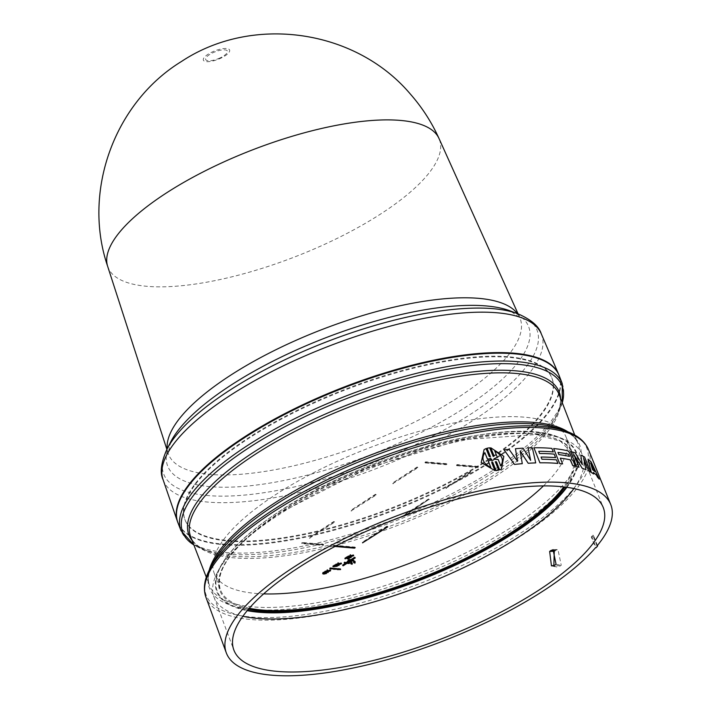 <?xml version="1.0" encoding="UTF-8"?>
<svg xmlns="http://www.w3.org/2000/svg" width="710" height="710" viewBox="0 0 710 710"><rect width="100%" height="100%" fill="white"/><g stroke="black" fill="none" stroke-linecap="round" stroke-linejoin="round"><path stroke-width="0.53" stroke-dasharray="3.55 2.66" d="M218.582 58.557A11.653 3.772 158.9 0 0 227.324 50.898A11.653 3.772 158.9 0 0 214.544 52.043A11.653 3.772 158.9 0 0 205.793 59.702A11.653 3.772 158.9 0 0 218.582 58.557M107.654 266.339A177.606 57.528 158.9 0 0 212.112 281.187A177.606 57.528 158.9 0 0 382.424 212.84A177.606 57.528 158.9 0 0 439.002 138.477M559.063 375.377A204.311 66.181 -21.1 0 1 493.406 459.512A204.311 66.181 -21.1 0 1 299.54 537.736A204.311 66.181 -21.1 0 1 177.837 522.48M488.728 459.104A196.67 63.705 -21.1 0 1 301.351 534.559A196.67 63.705 -21.1 0 1 184.76 519.188A196.67 63.705 -21.1 0 1 247.941 438.141A196.67 63.705 -21.1 0 1 434.635 362.828A196.67 63.705 -21.1 0 1 551.723 377.587A196.67 63.705 -21.1 0 1 488.728 459.104M488.968 459.716A196.679 63.705 -21.1 0 1 301.581 535.163A196.679 63.705 -21.1 0 1 184.99 519.791A196.679 63.705 -21.1 0 1 248.172 438.745A196.679 63.705 -21.1 0 1 434.866 363.431A196.679 63.705 -21.1 0 1 551.963 378.19A196.679 63.705 -21.1 0 1 488.968 459.716M559.187 375.679A204.311 66.181 -21.1 0 1 493.645 460.124A204.311 66.181 -21.1 0 1 299.327 538.437A204.311 66.181 -21.1 0 1 177.953 522.782M573.884 488.542A197.442 63.953 158.9 0 0 582.404 454.959A197.442 63.953 158.9 0 0 563.456 439.002A197.442 63.953 158.9 0 0 539.165 434.014A197.442 63.953 158.9 0 0 277.406 515.691A197.442 63.953 158.9 0 0 217.322 572.571A197.442 63.953 158.9 0 0 214.003 597.119A197.442 63.953 158.9 0 0 242.864 616.271M543.443 485.915A188.647 61.104 158.9 0 0 566.136 437.218A188.647 61.104 158.9 0 0 524.823 417.205A188.647 61.104 158.9 0 0 318.657 470.162A188.647 61.104 158.9 0 0 214.136 573.041A188.647 61.104 158.9 0 0 255.582 593.4A188.647 61.104 158.9 0 0 263.658 593.879M597.039 545.928L592.779 535.207L591.27 537L595.539 547.703M515.424 448.738A205.403 66.536 -21.1 0 1 523.066 448.188L530.601 460.284M528.027 447.948A205.403 66.536 -21.1 0 1 532.305 447.815L535.695 462.911M520.173 451.072L522.258 463.692M504.091 449.909A205.403 66.536 -21.1 0 1 509.043 449.35L517.492 461.243M580.736 455.092A205.403 66.536 -21.1 0 1 584.543 457.054L590.605 472.07M583.789 458.766L585.972 469.754M574.053 454.906L578.978 467.207M570.547 451.516A205.403 66.536 -21.1 0 1 575.215 452.918L582.298 464.58M541.038 457.062L541.064 457.045A205.572 66.589 158.9 0 0 541.038 457.062L541.925 459.263A205.607 66.598 -21.1 0 1 556.454 459.885L557.882 463.426M533.876 447.797A205.403 66.536 -21.1 0 1 551.83 448.4L553.259 451.942M538.757 451.32A205.465 66.554 158.9 0 0 538.73 451.32L539.609 453.521A205.51 66.562 -21.1 0 1 554.146 454.143L555.566 457.684M495.287 461.74L498.66 470.189M491.675 462.512L494.923 470.632M484.113 449.536L486.013 448.569L489.279 456.672L490.459 456.645M487.024 448.223L489.625 447.806L493.033 456.246L494.053 455.891M490.752 447.797L503.798 456.361L501.526 468.919M593.258 472.514A205.643 66.616 158.9 0 0 593.223 472.478L593.622 473.987M588.049 459.326A205.403 66.536 -21.1 0 1 591.039 461.82L599.24 479.108M553.622 448.569A205.403 66.536 -21.1 0 1 567.716 450.814L569.216 452.11L571.612 457.755L571.39 459.077L573.094 460.825L575.26 466.195M560.27 458.172L560.288 458.154A205.572 66.589 158.9 0 0 560.27 458.172L562.577 463.914M553.862 565.701L556.276 567.015L561.246 565.311L557.945 549.425L555.335 550.428M560.172 566.127L554.989 565.071M556.054 564.264L561.246 565.311M591.27 537L592.06 537.106L596.151 547.712M592.779 535.207L593.489 535.411A206.894 67.015 -21.1 0 1 592.06 537.106M597.385 545.502L593.489 535.411M500.772 465.849L498.198 459.556L494.284 459.255M497.302 457.338L494.781 451.01M494.062 458.704L494.258 459.272M484.823 452.634L484.823 452.634C481.016 458.633 483.013 463.577 490.814 467.473L490.841 467.455M491.648 459.681L488.267 461.163M592.486 469.647L592.459 469.665A205.589 66.589 -21.1 0 1 594.811 471.617L594.838 471.6M590.64 463.106L592.459 469.665M557.98 452.412L557.953 452.43A205.465 66.554 158.9 0 0 557.953 452.43L558.841 454.631A205.51 66.562 -21.1 0 1 569.358 456.406L569.491 456.353M445.88 488.347L471.023 472.363L445.88 488.347L445.649 487.743L470.783 471.759L471.023 472.363M335.883 545.999L334.197 545.848L333.46 546.327L334.996 546.46M351.042 510.978L376.176 494.994L351.042 510.978L350.811 510.375L375.945 494.391L376.176 494.994M405.002 515.566L428.733 499.574L404.762 515.655M456.716 465.671L477.741 467.499L478.478 467.02L457.453 465.192L456.716 465.671L456.486 465.059L477.51 466.896L478.238 466.417L478.478 467.02M425.183 462.92L446.208 464.757L446.945 464.269L425.92 462.441L425.183 462.92L424.953 462.316L445.978 464.145L446.714 463.666L446.945 464.269M322.952 545.413L323.689 544.934L302.664 543.106L301.927 543.585L322.952 545.413L322.713 544.81L323.449 544.33L302.433 542.493L302.664 543.106M309.382 538.233L334.517 522.258L309.382 538.233L309.152 537.63L334.286 521.646L334.517 522.258M392.701 483.714L417.835 467.73L392.701 483.714L392.47 483.111L417.604 467.127L417.835 467.73M347.705 558.096L347.527 556.835M344.891 558.282L347.057 557.137L347.394 558.388L350.11 557.119M335.191 565.55L334.33 565.479L334.996 565.045M337.223 566.163L337.392 565.249L336.691 566.039L332.875 566.189M326.777 570.139L327.07 570.858M328.047 571.514L327.754 570.92L330.425 570.095M324.417 571.683L327.159 571.071L327.567 571.958L328.091 571.612M353.376 561.965L354.725 562.542L354.956 561.317M353.252 560.811L353.74 561.823M342.628 565.116L346.72 562.746L349.311 562.604M344.208 562.524L346.302 562.71L345.513 563.225M352.4 559.791L351.379 559.702L355.053 557.297M348.663 562.551L347.243 562.427L353.473 559.879M333.38 568.674L336.602 568.586M329.6 568.346L332.821 568.257M337.161 569.003L340.383 568.914M350.394 561.983L350.882 562.986M350.518 563.136L351.867 563.704L352.107 562.489M322.943 572.597L323.414 573.511L326.724 572.278M325.979 571.994L324.532 571.994M337.614 563.083L337.907 563.802M338.883 564.468L338.59 563.873L341.261 563.039M335.253 564.636L337.995 564.024L338.404 564.911L338.927 564.565M349.808 555.06L350.101 555.779M351.077 556.445L350.784 555.85L353.456 555.016M347.447 556.613L350.199 556.001L350.598 556.889L351.13 556.542M446.519 488.4L446.279 487.797M470.393 472.31L470.153 471.706L445.649 487.743M470.783 471.759L470.153 471.706M363.058 542.547L387.474 526.279L387.704 526.891M362.57 542.866L362.331 542.262L362.961 542.316M387.074 526.829L386.843 526.225L362.331 542.262M387.474 526.279L386.843 526.225M333.46 546.327L333.23 545.724L354.263 547.596M334.197 545.848L333.957 545.245L333.23 545.724M355.213 547.676L354.982 547.073L333.957 545.245M354.246 547.552L354.982 547.073M351.672 511.031L351.441 510.428M375.546 494.941L375.315 494.337L350.811 510.375M375.945 494.391L375.315 494.337M428.733 499.574L428.494 498.961L403.99 514.998L404.23 515.611M429.364 499.627L428.494 498.961M404.842 515.629L404.62 515.052L429.124 499.023M403.99 514.998L404.62 515.052M477.741 467.499L477.51 466.896M457.453 465.192L457.222 464.58L456.486 465.059M478.238 466.417L457.222 464.58M446.208 464.757L445.978 464.145M425.92 462.441L425.689 461.837L424.953 462.316M446.714 463.666L425.689 461.837M323.689 544.934L323.449 544.33M301.927 543.585L301.697 542.981L322.713 544.81M302.433 542.493L301.697 542.981M310.013 538.295L309.782 537.683M333.886 522.205L333.656 521.593L309.152 537.63M334.286 521.646L333.656 521.593M393.331 483.767L393.1 483.164M417.205 467.677L416.974 467.073L392.47 483.111M417.604 467.127L416.974 467.073M347.296 557.74L347.057 557.137M345.486 558.921L345.255 558.317M334.561 566.083L334.33 565.479M336.93 566.642L336.691 566.039M334.09 566.394L333.851 565.79M333.434 566.82L333.203 566.216M327.354 571.452L327.124 570.84M330.097 571.062L329.866 570.458M327.984 571.532L327.754 570.92M327.798 572.571L327.567 571.958M327.399 571.683L327.159 571.071M354.956 563.145L354.725 562.542M354.086 562.382L353.846 561.779M348.814 562.923L349.054 563.536M346.959 563.349L346.72 562.746M343.285 565.755L343.045 565.151M346.533 563.314L346.302 562.71M351.61 560.305L351.379 559.702M347.483 563.03L347.243 562.427M336.345 569.518L336.114 568.905M332.564 569.189L332.333 568.577M340.134 569.846L339.895 569.242M351.867 563.704L352.098 564.317M351.228 563.545L350.988 562.941M338.191 564.397L337.96 563.793M340.933 564.015L340.702 563.403M338.821 564.477L338.59 563.873M338.635 565.515L338.404 564.911M338.235 564.628L337.995 564.024M350.394 556.374L350.154 555.77M353.127 555.992L352.897 555.38M351.015 556.454L350.784 555.85M350.829 557.492L350.598 556.889M350.429 556.604L350.199 556.001M347.731 562.693L347.492 562.089L348.45 561.699M351.068 560.625L352.249 560.137L352.488 560.749M352.249 560.137L349.098 559.862L349.338 560.474M349.098 559.862L347.492 562.089M325.011 573.174L326.094 572.464L324.186 572.295L323.086 573.014L323.911 573.183M323.529 573.236L323.298 572.633L323.263 573.485M325.881 572.855L326.094 572.464L326.325 573.077M166.868 449.377L168.11 453.193L170.817 441.718A193.484 62.675 158.9 0 0 210.071 486.652A193.484 62.675 158.9 0 0 381.678 450.406A193.484 62.675 158.9 0 0 510.011 310.838L519.729 317.512A188.478 61.051 -21.1 0 1 459.69 396.42A188.478 61.051 -21.1 0 1 376.983 439.082A188.478 61.051 -21.1 0 1 168.11 453.193A188.478 61.051 -21.1 0 1 167.196 448.738M218.92 59.028A14.058 4.553 158.9 0 0 229.472 49.78A14.058 4.553 158.9 0 0 214.047 51.164A14.058 4.553 158.9 0 0 203.495 60.403A14.058 4.553 158.9 0 0 218.92 59.028M541.233 333.736A202.687 65.657 -21.1 0 1 476.516 418.234A202.687 65.657 -21.1 0 1 387.571 464.109A202.687 65.657 -21.1 0 1 163.069 479.658M517.767 313.74A200.06 64.805 -21.1 0 1 385.06 458.056A200.06 64.805 -21.1 0 1 207.613 495.536A200.06 64.805 -21.1 0 1 167.027 449.075M562.205 383.515A204.311 66.181 -21.1 0 1 496.663 467.961A204.311 66.181 -21.1 0 1 302.353 546.274A204.311 66.181 -21.1 0 1 180.97 530.618M562.276 402.774A203.309 65.853 -21.1 0 1 558.752 411.48A203.309 65.853 -21.1 0 1 496.876 470.047A203.309 65.853 -21.1 0 1 202.315 549.016A203.309 65.853 -21.1 0 1 193.857 544.934M560.607 398.443A198.454 64.282 -21.1 0 1 555.957 416.903A198.454 64.282 -21.1 0 1 495.562 474.076A198.454 64.282 -21.1 0 1 208.039 551.155A198.454 64.282 -21.1 0 1 192.188 540.603M193.892 545.014L208.039 551.155C198.631 547.49 192.845 542.68 190.688 536.716A197.451 63.953 158.9 0 0 307.989 551.847A197.451 63.953 158.9 0 0 495.766 476.161A197.451 63.953 158.9 0 0 559.107 394.556C561.512 400.422 560.465 407.868 555.957 416.903L562.311 402.854M567.982 431.884A197.451 63.953 -21.1 0 1 578.02 443.572A197.451 63.953 -21.1 0 1 514.679 525.178A197.451 63.953 -21.1 0 1 326.902 600.864A197.451 63.953 -21.1 0 1 209.601 585.732A197.451 63.953 -21.1 0 1 209.184 570.334M206.317 577.212L209.601 585.732C207.196 579.866 208.243 572.42 212.76 563.385A198.454 64.282 158.9 0 0 298.156 608.133A198.454 64.282 158.9 0 0 516.126 527.379A198.454 64.282 158.9 0 0 560.669 429.142C570.077 432.798 575.863 437.608 578.02 443.572L574.736 435.052M567.228 431.591A204.018 66.083 -21.1 0 1 521.433 532.589A204.018 66.083 -21.1 0 1 297.348 615.606A204.018 66.083 -21.1 0 1 209.548 569.606M588.484 449.652A205.021 66.412 -21.1 0 1 522.853 534.736A205.021 66.412 -21.1 0 1 327.372 613.413A205.021 66.412 -21.1 0 1 205.935 597.27M566.891 487.3A192.889 62.48 158.9 0 0 558.096 436.996A192.889 62.48 158.9 0 0 534.364 432.115A192.889 62.48 158.9 0 0 278.639 511.91A192.889 62.48 158.9 0 0 219.94 567.476A192.889 62.48 158.9 0 0 247.222 610.653M566.305 487.22A192.286 62.285 158.9 0 0 533.876 432.23A192.286 62.285 158.9 0 0 278.95 511.777A192.286 62.285 158.9 0 0 247.595 610.201M248.509 609.127A189.623 61.424 -21.1 0 1 280.734 512.336A189.623 61.424 -21.1 0 1 532.127 433.89A189.623 61.424 -21.1 0 1 564.911 487.042M249.272 608.248A188.816 61.158 -21.1 0 1 220.366 589.646A188.816 61.158 -21.1 0 1 281 511.786A188.816 61.158 -21.1 0 1 531.328 433.677A188.816 61.158 -21.1 0 1 572.677 453.708A188.816 61.158 -21.1 0 1 563.749 486.9M517.404 313.607A188.478 61.051 -21.1 0 1 519.729 317.512L518.078 313.855M349.595 558.353L349.355 557.749M347.625 559.001L347.394 558.388M326.458 573.494L326.227 572.881M323.645 574.115L323.414 573.511M324.417 572.908L324.186 572.295M325.491 572.908L325.26 572.295M217.322 572.571L219.94 567.476C229.188 550.09 248.784 531.524 278.728 511.795C361.878 455.518 509.798 415.785 558.096 436.996L563.456 439.002M214.136 573.041L220.366 589.646C214.5 569.358 234.69 543.585 280.956 512.318L366.502 468.467L460.612 439.845L536.6 434.547L560.598 441.336L572.677 453.708L566.136 437.218M184.76 519.188L184.99 519.791M582.404 454.959L603.243 507.508M551.723 377.587L551.963 378.19M551.448 565.888L556.276 567.015M553.09 549.691L557.945 549.425M214.003 597.119L233.865 650.041M347.74 558.468L347.51 557.856M337.143 566.314L336.913 565.71M323.032 572.952L323.263 573.556M326.147 572.526L326.378 573.13"/><path stroke-width="1.06" d="M107.654 266.339C82.103 191.656 114.132 102.728 181.44 61.504C252.316 14.422 355.417 29.083 410.353 94.057C422.113 107.432 431.662 122.244 439.002 138.477A177.606 57.528 158.9 0 0 332.484 126.105A177.606 57.528 158.9 0 0 164.968 193.901A177.606 57.528 158.9 0 0 107.654 266.339L166.868 449.377M177.837 522.48A204.311 66.181 -21.1 0 1 177.447 521.433A204.311 66.181 -21.1 0 1 243.255 437.733A204.311 66.181 -21.1 0 1 436.499 359.633A204.311 66.181 -21.1 0 1 558.655 374.339A204.311 66.181 -21.1 0 1 559.063 375.377M562.205 383.515A204.311 66.181 -21.1 0 0 440.821 367.86A204.311 66.181 -21.1 0 0 246.512 446.173A204.311 66.181 -21.1 0 0 180.97 530.618L177.953 522.782A204.311 66.181 -21.1 0 1 243.486 438.336A204.311 66.181 -21.1 0 1 437.804 360.023A204.311 66.181 -21.1 0 1 559.187 375.679L562.205 383.515L562.311 402.854M544.747 589.939A206.033 66.74 -21.1 0 1 348.308 669.006A206.033 66.74 -21.1 0 1 226.277 652.783A206.033 66.74 -21.1 0 1 292.493 567.973A206.033 66.74 -21.1 0 1 487.939 489.101A206.033 66.74 -21.1 0 1 610.707 504.437A206.033 66.74 -21.1 0 1 597.039 545.928L597.589 546.025A206.894 67.015 -21.1 0 1 596.151 547.712L595.539 547.703A206.033 66.74 -21.1 0 1 544.747 589.939M501.5 468.928L499.662 469.869L496.414 461.748L495.287 461.74L498.686 470.171L496.068 470.615L492.687 462.157L491.648 462.529M498.686 470.171L496.095 470.597M554.261 551.235L555.335 550.428L550.712 550.614L553.09 549.691L556.054 564.264A197.859 64.086 158.9 0 1 554.989 565.071L551.448 565.888L549.647 551.43L554.261 551.235L553.862 565.701M550.712 550.614A197.726 64.042 -21.1 0 1 549.647 551.43M297.437 568.399A197.966 64.122 -21.1 0 1 485.445 492.571A197.966 64.122 -21.1 0 1 603.243 507.508A197.966 64.122 -21.1 0 1 539.813 589.504A197.966 64.122 -21.1 0 1 351.281 665.439A197.966 64.122 -21.1 0 1 233.865 650.041A197.966 64.122 -21.1 0 1 297.437 568.399M242.864 616.271A197.442 63.953 158.9 0 0 257.375 618.419A197.442 63.953 158.9 0 0 519.143 536.742A197.442 63.953 158.9 0 0 573.884 488.542M530.618 460.364L528.054 447.93A205.438 66.545 -21.1 0 1 532.331 447.806L535.722 462.893A205.714 66.633 158.9 0 0 528.204 463.248L520.164 451.001L522.285 463.674A205.714 66.633 158.9 0 0 514.51 464.42L504.118 449.9A205.438 66.545 -21.1 0 1 509.07 449.332L517.528 461.296L515.451 448.72A205.438 66.545 -21.1 0 1 523.092 448.17L530.645 460.346L528.054 447.93M535.722 462.893L535.695 462.911A205.678 66.625 158.9 0 0 528.187 463.266L520.137 451.019M522.285 463.674L522.258 463.692A205.678 66.625 158.9 0 0 514.484 464.438L504.091 449.909M517.501 461.314L515.451 448.72M588.741 471.058L588.767 471.041A205.714 66.633 -21.1 0 1 590.631 472.052L590.605 472.07A205.678 66.625 158.9 0 0 588.741 471.058L583.726 458.616M588.767 471.041L583.753 458.598L585.972 469.754A205.678 66.625 158.9 0 0 582.156 468.245L573.964 454.764M585.998 469.736A205.714 66.633 158.9 0 0 582.173 468.227L573.991 454.746L578.978 467.207A205.678 66.625 158.9 0 0 576.6 466.541L570.574 451.498A205.438 66.545 -21.1 0 1 575.233 452.9L582.333 464.642L580.753 455.074A205.438 66.545 -21.1 0 1 584.57 457.036L590.631 472.052M582.307 464.659L580.753 455.074M557.882 463.426A205.678 66.625 158.9 0 0 539.919 462.813L533.902 447.779A205.438 66.545 -21.1 0 1 551.856 448.383L553.285 451.924A205.501 66.562 158.9 0 0 538.748 451.303L539.635 453.504A205.536 66.58 -21.1 0 1 554.173 454.125L555.593 457.666A205.572 66.589 158.9 0 0 541.073 457.062L541.952 459.246A205.643 66.616 -21.1 0 1 556.48 459.867L557.9 463.408A205.714 66.633 158.9 0 0 539.946 462.805L533.902 447.779M553.285 451.924L553.259 451.942A205.465 66.554 158.9 0 0 538.757 451.32M499.662 469.869L496.388 461.757L495.26 461.757M496.068 470.615L492.66 462.174M492.687 462.157L491.675 462.512L494.923 470.632L481.185 462.574L484.096 449.545M490.433 456.663L487.024 448.223L489.651 447.788L493.059 456.228L494.053 455.891L490.779 447.779L503.825 456.344L501.526 468.919L499.689 469.851M494.027 455.909L490.779 447.779M596.577 475.274L596.604 475.256A205.678 66.625 158.9 0 0 593.249 472.461L593.622 473.987A205.678 66.625 158.9 0 0 591.323 472.487L588.049 459.326A205.438 66.545 -21.1 0 1 591.066 461.802L599.24 479.108A205.678 66.625 158.9 0 0 597.518 477.226L596.577 475.274A205.643 66.616 158.9 0 0 593.258 472.514M575.278 466.177L575.26 466.195A205.678 66.625 158.9 0 0 572.748 465.609L570.183 459.814A205.572 66.589 158.9 0 0 560.297 458.172L562.604 463.896A205.678 66.625 158.9 0 0 559.666 463.594L553.649 448.551A205.438 66.545 -21.1 0 1 567.734 450.797L569.234 452.101L571.63 457.737L571.417 459.059L573.121 460.808L575.278 466.177A205.714 66.633 158.9 0 0 572.775 465.591L570.609 460.293M576.6 466.541L570.574 451.498M578.996 467.189A205.714 66.633 158.9 0 0 576.626 466.523M555.566 457.684L555.593 457.666A205.607 66.598 158.9 0 0 541.064 457.045M494.95 470.615L481.211 462.556L484.113 449.536L486.039 448.551L489.305 456.654L490.459 456.645L487.051 448.205M597.518 477.226L596.604 475.256M599.275 479.09A205.714 66.633 158.9 0 0 597.545 477.209M588.049 459.326L591.323 472.487M593.649 473.969A205.714 66.633 158.9 0 0 591.35 472.469M559.666 463.594L553.649 448.551M562.577 463.914L562.604 463.896A205.714 66.633 158.9 0 0 559.693 463.577M570.183 459.814L570.201 459.796A205.607 66.598 158.9 0 0 560.288 458.154M570.201 459.796L570.636 460.275M597.589 546.025L597.385 545.502M497.328 457.32L494.781 451.01C502.183 455.146 504.18 460.098 500.772 465.849L498.225 459.539L494.284 459.255L494.062 458.704L497.328 457.32L494.036 458.722M488.294 461.145L490.841 467.455C483.048 463.586 481.052 458.642 484.85 452.616L487.397 458.926L491.462 459.13L491.684 459.672L488.267 461.163L490.805 467.437M590.667 463.089L594.838 471.6A205.616 66.607 158.9 0 0 592.486 469.647L590.667 463.089M568.497 454.187L569.384 456.388A205.536 66.58 158.9 0 0 558.868 454.613L557.98 452.412A205.501 66.562 -21.1 0 1 568.497 454.187L568.47 454.205A205.465 66.554 158.9 0 0 557.989 452.43M569.491 456.353L568.47 454.205M500.745 465.866C504.162 460.133 502.165 455.181 494.755 451.027M487.397 458.926L491.462 459.13L491.648 459.681M487.371 458.944L484.823 452.634M594.811 471.617L590.64 463.106M263.658 593.879A188.647 61.104 158.9 0 0 543.443 485.915M362.57 542.866L387.704 526.891L362.57 542.866M334.996 546.46L354.485 548.164L355.213 547.676L335.883 545.999M347.527 556.835L348.104 558.663L350.341 557.723L349.657 557.075L348.45 557.98L347.474 557.483M347.154 556.8L344.891 558.282L345.122 558.894L347.394 557.403M335.226 565.648L334.667 565.009L335.226 565.648L334.561 566.083L337.632 565.852L337.392 565.249L335.191 565.55M334.667 565.009L332.875 566.189L333.114 566.793L334.907 565.621M327.31 569.793L327.017 570.742L327.31 569.793L327.718 570.698L330.425 570.095L330.097 571.062L327.984 571.532L328.331 572.224L328.047 571.514M327.07 570.858L324.976 571.319L324.647 572.295L327.354 571.452L327.017 570.742M354.716 562.125L354.956 561.317L353.252 560.811L354.485 561.512M353.74 561.823L353.607 562.577L354.086 562.382L353.491 561.424M345.513 563.225L342.628 565.116L343.285 565.755L346.959 563.349L349.054 563.536L349.311 562.604L348.663 562.551M344.439 563.136L346.995 562.995L349.098 560.083L351.193 560.27L355.284 557.9L354.636 557.261L350.953 559.666L348.858 559.48L346.764 562.382L344.208 562.524L344.439 563.136L346.533 563.314L342.859 565.719M355.284 557.9L351.61 560.305L353.704 560.492L352.4 559.791M333.869 568.355L333.611 569.278L333.869 568.355L336.602 568.586L336.833 569.198L333.611 569.278M330.088 568.018L329.83 568.95L330.088 568.018L332.821 568.257L333.052 568.87L329.83 568.95M337.658 568.683L337.401 569.606L337.658 568.683L340.383 568.914L340.623 569.526L337.401 569.606M350.882 562.986L350.749 563.74L351.228 563.545L350.394 561.983L351.033 561.725L352.337 563.092L352.098 564.317L350.749 563.74M326.227 572.881L325.766 571.967M322.943 572.597L322.686 573.804L325.996 572.579L326.458 573.494L323.645 574.115L322.943 572.597L324.532 571.994M338.137 562.746L337.845 563.696L338.137 562.746L338.555 563.642L341.261 563.039L340.933 564.015L338.821 564.477L339.167 565.169L338.883 564.468M337.907 563.802L335.812 564.272L335.484 565.24L338.191 564.397L337.845 563.696M350.341 554.723L350.048 555.673L350.341 554.723L350.749 555.619L353.456 555.016L353.127 555.992L351.015 556.454L351.361 557.146L351.077 556.445M350.101 555.779L348.006 556.25L347.678 557.217L350.394 556.374L350.048 555.673M354.263 547.596L354.485 548.164M347.705 558.096L348.104 558.663L347.873 558.06M349.684 557.953L349.453 557.341M349.87 557.696L349.631 557.093M349.897 557.687L349.657 557.075M350.341 557.723L347.625 559.001L346.95 557.962M347.137 558.681L346.95 558.211M347.19 558.814L347.296 557.74L345.122 558.894M336.673 566.269L336.442 565.666M337.339 565.834L337.108 565.222M333.114 566.793L337.223 566.163M324.976 571.319L325.207 571.923M327.949 571.302L330.656 570.698M328.331 572.224L327.798 572.571L327.399 571.683L324.647 572.295M353.891 560.554L354.121 561.157M355.195 561.929L354.956 563.145L353.607 562.577M344.936 562.808L344.696 562.205M346.995 562.995L346.764 562.382M349.098 560.083L348.858 559.48M351.193 560.27L350.953 559.666M354.867 557.865L354.636 557.261M353.704 560.492L347.483 563.03L349.542 563.216M334.108 568.958L336.833 569.198M330.319 568.63L333.052 568.87M337.889 569.287L340.623 569.526M350.633 562.586L351.264 562.329L351.033 561.725M351.858 563.287L352.337 563.092M326.724 572.278L326.458 573.494M335.812 564.272L336.043 564.876M338.785 564.255L341.492 563.642M339.167 565.169L338.635 565.515L338.235 564.628L335.484 565.24M348.006 556.25L348.237 556.853M350.98 556.232L353.686 555.619M351.361 557.146L350.829 557.492L350.429 556.604L347.678 557.217M349.338 560.474L352.488 560.749L347.731 562.693L349.338 560.474M324.417 572.908L323.316 573.618L324.15 573.786L326.325 573.077L324.417 572.908M348.45 561.699L351.068 560.625M323.086 573.014L325.881 572.855M167.196 448.738A188.478 61.051 -21.1 0 1 228.931 376.327A188.478 61.051 -21.1 0 1 311.637 333.664A188.478 61.051 -21.1 0 1 517.404 313.607M517.767 313.74L510.011 310.838A193.484 62.675 158.9 0 0 486.208 305.939A193.484 62.675 158.9 0 0 314.601 342.184A193.484 62.675 158.9 0 0 170.817 441.718L167.027 449.075A200.06 64.805 -21.1 0 1 315.702 346.161A200.06 64.805 -21.1 0 1 493.148 308.681A200.06 64.805 -21.1 0 1 517.767 313.74C531.053 319.536 538.881 326.201 541.233 333.736L558.655 374.339M177.447 521.433L163.069 479.658A202.687 65.657 -21.1 0 1 228.354 396.624A202.687 65.657 -21.1 0 1 317.299 350.749A202.687 65.657 -21.1 0 1 541.233 333.736M193.857 544.934A203.309 65.853 -21.1 0 1 247.959 448.374A203.309 65.853 -21.1 0 1 462.219 366.839A203.309 65.853 -21.1 0 1 562.276 402.774M192.188 540.603A198.454 64.282 -21.1 0 1 252.583 452.918A198.454 64.282 -21.1 0 1 449.998 375.226A198.454 64.282 -21.1 0 1 560.607 398.443M574.736 435.052L559.107 394.556A197.451 63.953 158.9 0 0 441.806 379.433A197.451 63.953 158.9 0 0 254.029 455.119A197.451 63.953 158.9 0 0 190.688 536.716L206.317 577.212M209.184 570.334A197.451 63.953 -21.1 0 1 272.942 504.127A197.451 63.953 -21.1 0 1 567.982 431.884M567.228 431.591L560.669 429.142A198.454 64.282 158.9 0 0 273.155 506.221A198.454 64.282 158.9 0 0 212.76 563.385L209.548 569.606A204.018 66.083 -21.1 0 1 271.637 510.836A204.018 66.083 -21.1 0 1 567.228 431.591C577.922 435.523 585.004 441.54 588.484 449.652L610.707 504.437M209.548 569.606C204.267 579.706 203.06 588.927 205.935 597.27A205.021 66.412 -21.1 0 1 271.832 512.877A205.021 66.412 -21.1 0 1 466.319 434.387A205.021 66.412 -21.1 0 1 588.484 449.652M247.595 610.201A192.286 62.285 158.9 0 0 259.443 611.825A192.286 62.285 158.9 0 0 514.368 532.278A192.286 62.285 158.9 0 0 566.305 487.22M247.222 610.653A192.889 62.48 158.9 0 0 259.07 612.269A192.889 62.48 158.9 0 0 514.803 532.473A192.889 62.48 158.9 0 0 566.891 487.3M563.749 486.9A188.816 61.158 -21.1 0 1 512.176 531.914A188.816 61.158 -21.1 0 1 261.848 610.023A188.816 61.158 -21.1 0 1 249.272 608.248M564.911 487.042A189.623 61.424 -21.1 0 1 512.895 532.544A189.623 61.424 -21.1 0 1 261.502 610.99A189.623 61.424 -21.1 0 1 248.509 609.127M348.681 558.584L348.45 557.98M349.258 558.3L349.027 557.696M325.996 572.579L325.783 572.038M325.242 573.786L325.011 573.174M205.935 597.27L226.277 652.783M439.002 138.477L518.078 313.855M163.069 479.658C159.732 472.789 161.055 462.601 167.027 449.075M180.97 530.618L193.892 545.014M347.154 558.752L346.924 558.149"/></g></svg>
